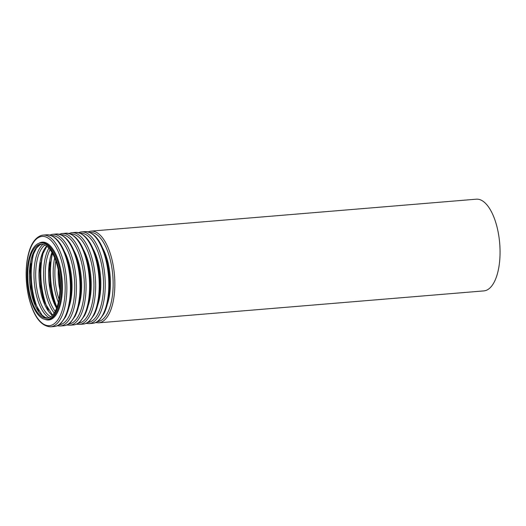 <?xml version="1.0" encoding="UTF-8"?>
<svg xmlns="http://www.w3.org/2000/svg" width="526" height="526" viewBox="0 0 526 526"><rect width="100%" height="100%" fill="white"/><g stroke="black" fill="none" stroke-linecap="round" stroke-linejoin="round"><path stroke-width="0.79" d="M39.726 244.373A37.136 15.898 85.3 0 1 40.791 244.202A37.136 15.898 85.3 0 1 59.701 279.891A37.136 15.898 85.3 0 1 46.926 318.217A37.136 15.898 85.3 0 1 28.128 283.77A37.136 15.898 85.3 0 1 39.726 244.373M39.581 243.097A38.424 16.451 85.3 0 1 40.686 242.913A38.424 16.451 85.3 0 1 60.253 279.852A38.424 16.451 85.3 0 1 47.038 319.499A38.424 16.451 85.3 0 1 27.582 283.862A38.424 16.451 85.3 0 1 39.581 243.097M89.736 231.341A46.012 19.699 85.3 0 1 91.051 231.124L476.267 199.19A46.012 19.699 85.3 0 1 499.7 243.413A46.012 19.699 85.3 0 1 483.867 290.898L98.658 322.832A46.012 19.699 85.3 0 0 114.484 275.354A46.012 19.699 85.3 0 0 91.051 231.124L88.079 231.861M47.748 318.092A37.136 15.898 85.3 0 1 29.693 282.672A37.136 15.898 85.3 0 1 41.376 244.242A37.136 15.898 85.3 0 1 41.62 244.182M34.019 300.675A44.723 19.146 85.3 0 1 30.949 263.625M38.786 311.05A44.105 18.883 85.3 0 1 33.94 252.605M49.043 317.697A38.365 16.424 85.3 0 1 34.275 282.002A38.365 16.424 85.3 0 1 42.961 244.366M50.805 316.705A37.136 15.898 85.3 0 1 35.965 281.864A37.136 15.898 85.3 0 1 44.861 245.057M52.35 315.337A37.136 15.898 85.3 0 1 39.259 281.588A37.136 15.898 85.3 0 1 46.617 246.142M43.619 299.879A44.723 19.146 85.3 0 1 40.541 262.829M48.385 310.255A44.105 18.883 85.3 0 1 43.54 251.809M54.217 312.95A38.365 16.424 85.3 0 1 48.846 248.193M55.184 311.3A37.136 15.898 85.3 0 1 50.075 249.666M56.591 308.216A37.136 15.898 85.3 0 1 51.969 252.467M53.211 299.084A44.723 19.146 85.3 0 1 50.141 262.033M56.966 307.217A44.105 18.883 85.3 0 1 52.501 253.394M58.366 302.397A38.365 16.424 85.3 0 1 54.678 257.918M59.011 299.182A37.136 15.898 85.3 0 1 55.848 260.981M59.931 290.227A37.136 15.898 85.3 0 1 58.228 269.66M59.938 283.738A44.723 19.146 85.3 0 1 59.3 276.071M89.913 232.459A44.776 19.173 85.3 0 1 112.794 275.493A44.776 19.173 85.3 0 1 97.31 321.708M102.728 248.173A39.042 16.714 85.3 0 1 107.37 304.1M107.968 266.281A38.424 16.451 85.3 0 1 109.553 285.375M92.635 323.332C95.127 323.102 97.409 321.984 99.493 319.979L103.852 313.864C107.33 306.868 109.224 297.821 109.533 286.736C109.73 276.019 108.415 265.808 105.581 256.096C100.611 240.02 93.759 231.867 85.028 231.624A46.012 19.699 85.3 0 1 108.461 275.854A46.012 19.699 85.3 0 1 92.635 323.332L89.058 323.628A46.012 19.699 85.3 0 0 104.891 276.15A46.012 19.699 85.3 0 0 81.458 231.92L78.486 232.656M80.136 232.137A46.012 19.699 85.3 0 1 81.458 231.92L85.028 231.624M80.314 233.255A44.776 19.173 85.3 0 1 103.201 276.288A44.776 19.173 85.3 0 1 87.717 322.504M93.135 248.969A39.042 16.714 85.3 0 1 97.77 304.896M98.375 267.077A38.424 16.451 85.3 0 1 99.96 286.17M83.036 324.128C85.528 323.898 87.816 322.78 89.893 320.775L94.253 314.66C97.731 307.664 99.624 298.617 99.933 287.531C100.137 276.814 98.822 266.603 95.988 256.892C91.011 240.816 84.16 232.663 75.435 232.42A46.012 19.699 85.3 0 1 98.868 276.65A46.012 19.699 85.3 0 1 83.036 324.128L79.465 324.424A46.012 19.699 85.3 0 0 95.291 276.946A46.012 19.699 85.3 0 0 71.858 232.716L68.886 233.452M70.543 232.933A46.012 19.699 85.3 0 1 71.858 232.716L75.435 232.42M70.721 234.05A44.776 19.173 85.3 0 1 93.602 277.084A44.776 19.173 85.3 0 1 78.118 323.299M83.535 249.765A39.042 16.714 85.3 0 1 88.171 305.691M88.776 267.872A38.424 16.451 85.3 0 1 90.36 286.966M73.443 324.923C75.928 324.693 78.216 323.575 80.294 321.57L84.66 315.455C88.138 308.46 90.031 299.412 90.341 288.327C90.538 277.61 89.223 267.399 86.389 257.687C81.412 241.612 74.561 233.459 65.835 233.215A46.012 19.699 85.3 0 1 89.269 277.445A46.012 19.699 85.3 0 1 73.443 324.923L69.866 325.219A46.012 19.699 85.3 0 0 85.699 277.741A46.012 19.699 85.3 0 0 62.265 233.511L59.293 234.248M60.944 233.728A46.012 19.699 85.3 0 1 62.265 233.511L65.835 233.215M61.121 234.846A44.776 19.173 85.3 0 1 84.009 277.879A44.776 19.173 85.3 0 1 68.525 324.095M73.942 250.56A39.042 16.714 85.3 0 1 78.578 306.487M79.183 268.668A38.424 16.451 85.3 0 1 80.761 287.761M63.843 325.719C66.335 325.489 68.623 324.371 70.701 322.366L75.06 316.251C78.538 309.255 80.432 300.208 80.741 289.122C80.945 278.405 79.63 268.194 76.789 258.483C71.819 242.407 64.968 234.254 56.243 234.011A46.012 19.699 85.3 0 1 79.676 278.241A46.012 19.699 85.3 0 1 63.843 325.719L60.266 326.015A46.012 19.699 85.3 0 0 76.099 278.537A46.012 19.699 85.3 0 0 52.666 234.307L49.694 235.043M51.351 234.524A46.012 19.699 85.3 0 1 52.666 234.307L56.243 234.011M51.528 235.641A44.776 19.173 85.3 0 1 74.409 278.675A44.776 19.173 85.3 0 1 58.925 324.89M64.343 251.356A39.042 16.714 85.3 0 1 68.978 307.283M69.583 269.463A38.424 16.451 85.3 0 1 71.168 288.557M54.244 326.514C56.736 326.284 59.024 325.167 61.101 323.161L65.467 317.046C68.945 310.051 70.839 301.003 71.141 289.918C71.345 279.201 70.03 268.99 67.197 259.279C62.219 243.203 55.368 235.05 46.643 234.806A46.012 19.699 85.3 0 1 70.076 279.036A46.012 19.699 85.3 0 1 54.244 326.514L50.674 326.81A46.012 19.699 85.3 0 0 66.506 279.332A46.012 19.699 85.3 0 0 43.066 235.102L41.587 235.346C33.934 237.943 29.035 246.839 26.905 262.04C25.452 273.744 26.103 285.592 28.851 297.578C33.651 316.547 40.929 326.291 50.674 326.81M41.751 235.319A46.012 19.699 85.3 0 1 43.066 235.102L46.643 234.806M40.726 236.641A44.776 19.173 85.3 0 1 64.494 299.281A44.776 19.173 85.3 0 1 31.908 307.243A44.776 19.173 85.3 0 1 40.726 236.641M38.832 243.321A39.042 16.714 85.3 0 1 41.14 242.348A39.042 16.714 85.3 0 1 62.331 282.488A39.042 16.714 85.3 0 1 45.144 319.407M40.686 242.913L41.725 242.828A38.424 16.451 85.3 0 1 61.299 279.76A38.424 16.451 85.3 0 1 48.076 319.413L47.038 319.499M41.653 244.182L40.042 244.787L36.537 247.976L32.934 255.261L30.219 270.673L30.981 287.472L34.828 302.956L42.106 315.186L45.341 317.467L47.781 318.085M46.834 246.313L42.527 254.466L39.818 269.877L40.581 286.677L44.421 302.161L52.541 315.14M52.324 253.085L49.411 269.082L50.174 285.881L54.02 301.365L56.841 307.552M58.892 273.257L59.997 286.571M95.607 322.602L98.658 322.832M86.008 323.398L89.058 323.628M76.408 324.194L79.465 324.424M66.815 324.989L69.866 325.219M57.216 325.785L60.266 326.015"/></g></svg>

